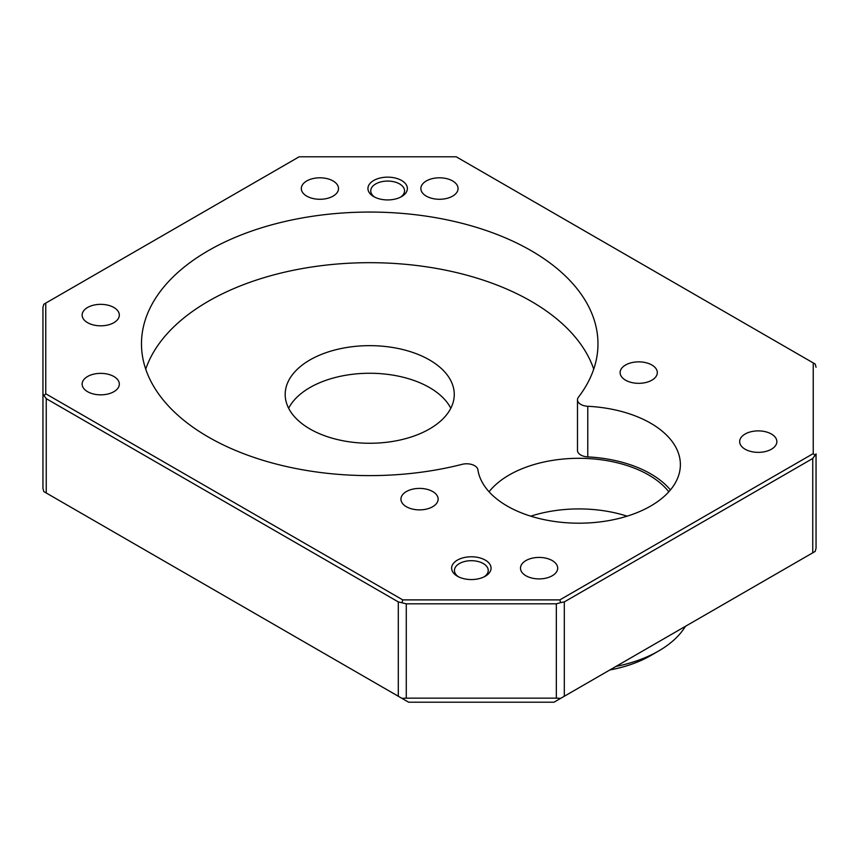 <?xml version="1.0" encoding="UTF-8"?>
<svg xmlns="http://www.w3.org/2000/svg" width="859" height="859" viewBox="0 0 859 859"><rect width="100%" height="100%" fill="white"/><g stroke="black" fill="none" stroke-linecap="round" stroke-linejoin="round"><path stroke-width="1.29" d="M580.781 455.012A11.274 6.507 180 0 1 577.484 450.417L577.484 399.8A11.274 6.507 0 0 0 580.781 404.396A11.274 6.507 0 0 0 587.771 406.286L587.771 456.902A11.274 6.507 180 0 1 580.781 455.012M587.771 406.286A101.448 58.562 0 0 1 650.671 423.208A101.448 58.562 0 0 1 680.382 464.622A101.448 58.562 0 0 1 617.761 518.739A101.448 58.562 0 0 1 507.207 506.037A101.448 58.562 0 0 1 477.883 469.723A11.274 6.507 0 0 0 462.088 464.343A228.247 131.781 0 0 1 208.329 437.016A228.247 131.781 0 0 1 141.477 343.836A228.247 131.781 0 0 1 282.375 222.094A228.247 131.781 0 0 1 531.12 250.656A228.247 131.781 0 0 1 597.971 343.836A228.247 131.781 0 0 1 578.451 397.169A11.274 6.507 0 0 0 577.484 399.8M457.396 576.217L457.396 576.217A19.725 11.392 180 0 1 457.396 560.111A19.725 11.392 180 0 1 485.292 560.111A19.725 11.392 180 0 1 485.292 576.217A19.725 11.392 180 0 1 457.396 576.217M484.218 576.786A16.912 9.76 0 0 0 488.245 570.462A16.912 9.76 0 0 0 483.295 563.558A16.912 9.76 0 0 0 464.869 561.442A16.912 9.76 0 0 0 454.432 570.462A16.912 9.76 0 0 0 458.47 576.786M373.708 196.593L373.708 196.593A19.725 11.392 180 0 1 373.708 180.487A19.725 11.392 180 0 1 401.604 180.487A19.725 11.392 180 0 1 401.604 196.593A19.725 11.392 180 0 1 373.708 196.593M400.53 197.162A16.912 9.76 0 0 0 404.568 190.838A16.912 9.76 0 0 0 399.607 183.933A16.912 9.76 0 0 0 381.192 181.818A16.912 9.76 0 0 0 370.755 190.838A16.912 9.76 0 0 0 374.782 197.162M525.933 575.755A18.597 10.738 180 0 1 520.49 568.164A18.597 10.738 180 0 1 531.968 558.243A18.597 10.738 180 0 1 552.24 560.573A18.597 10.738 180 0 1 557.684 568.164A18.597 10.738 180 0 1 546.206 578.086A18.597 10.738 180 0 1 525.933 575.755M745.118 449.214A18.597 10.738 180 0 1 739.674 441.623A18.597 10.738 180 0 1 751.153 431.701A18.597 10.738 180 0 1 771.414 434.031A18.597 10.738 180 0 1 776.869 441.623A18.597 10.738 180 0 1 765.38 451.544A18.597 10.738 180 0 1 745.118 449.214M87.586 391.693A18.597 10.738 180 0 1 82.131 384.102A18.597 10.738 180 0 1 93.62 374.18A18.597 10.738 180 0 1 113.882 376.51A18.597 10.738 180 0 1 119.326 384.102A18.597 10.738 180 0 1 107.847 394.023A18.597 10.738 180 0 1 87.586 391.693M426.311 196.131A18.597 10.738 180 0 1 420.867 188.54A18.597 10.738 180 0 1 432.345 178.618A18.597 10.738 180 0 1 452.618 180.948A18.597 10.738 180 0 1 458.062 188.54A18.597 10.738 180 0 1 446.583 198.461A18.597 10.738 180 0 1 426.311 196.131M625.567 380.193A18.597 10.738 180 0 1 620.112 372.591A18.597 10.738 180 0 1 631.601 362.681A18.597 10.738 180 0 1 651.863 365A18.597 10.738 180 0 1 657.318 372.591A18.597 10.738 180 0 1 645.828 382.513A18.597 10.738 180 0 1 625.567 380.193M406.382 506.735A18.597 10.738 180 0 1 400.938 499.133A18.597 10.738 180 0 1 412.417 489.222A18.597 10.738 180 0 1 432.689 491.541A18.597 10.738 180 0 1 438.133 499.133A18.597 10.738 180 0 1 426.655 509.054A18.597 10.738 180 0 1 406.382 506.735M87.586 322.673A18.597 10.738 180 0 1 82.131 315.081A18.597 10.738 180 0 1 93.62 305.16A18.597 10.738 180 0 1 113.882 307.49A18.597 10.738 180 0 1 119.326 315.081A18.597 10.738 180 0 1 107.847 325.003A18.597 10.738 180 0 1 87.586 322.673M306.76 196.131A18.597 10.738 180 0 1 301.316 188.54A18.597 10.738 180 0 1 312.794 178.618A18.597 10.738 180 0 1 333.067 180.948A18.597 10.738 180 0 1 338.51 188.54A18.597 10.738 180 0 1 327.032 198.461A18.597 10.738 180 0 1 306.76 196.131M615.924 666.444A112.712 65.08 0 0 0 658.638 650.993L650.671 655.589A101.448 58.562 180 0 1 609.836 669.966M658.638 650.993A112.712 65.08 0 0 0 685.407 626.329M429.5 359.942A84.536 48.802 0 0 0 337.372 349.366A84.536 48.802 0 0 0 285.188 394.453A84.536 48.802 0 0 0 309.949 428.963A84.536 48.802 0 0 0 402.076 439.55A84.536 48.802 0 0 0 454.261 394.453A84.536 48.802 0 0 0 429.5 359.942M450.803 408.261A84.536 48.802 0 0 0 429.5 387.549A84.536 48.802 0 0 0 288.645 408.261M668.807 491.788A98.624 56.941 0 0 0 648.674 474.984A98.624 56.941 0 0 0 489.072 491.788M627.102 516.173A98.624 56.941 0 0 0 530.776 516.173M593.719 369.145A228.247 131.781 0 0 0 531.12 301.273A228.247 131.781 0 0 0 303.13 268.416A228.247 131.781 0 0 0 145.729 369.145M670.417 489.931A101.448 58.562 0 0 0 650.671 473.835A101.448 58.562 0 0 0 587.771 456.902M46.246 492.991L398.308 696.252L398.308 601.912L46.246 398.662L46.246 492.991L43.809 491.584L42.95 488.395L42.95 307.425L42.95 401.754M812.754 458.481L564.309 601.912L564.309 696.252L812.754 552.809L812.754 458.481L816.05 453.874L816.05 548.214L815.191 551.403L812.754 552.809M559.843 599.893L813.237 453.595L813.237 362.917L456.226 156.8L299.157 156.8L45.763 303.098L45.763 393.776L402.774 599.893L559.843 599.893L560.648 602.621L564.309 601.912M564.309 696.252L554.001 702.2L408.605 702.2L398.308 696.252M406.275 698.152L556.342 698.152L556.342 603.823L406.275 603.823L406.275 698.152L401.958 698.356M816.05 461.573L816.05 453.874M560.648 698.356L556.342 698.152M42.95 394.056L46.246 398.662M45.763 393.776L43.809 395.849M42.95 307.425L43.809 304.226L45.763 303.098M398.308 601.912L406.275 603.823M402.774 599.893L401.958 602.621M556.342 603.823L560.648 602.621M813.237 453.595L815.191 455.667M816.05 367.244L815.191 364.044L813.237 362.917"/></g></svg>
